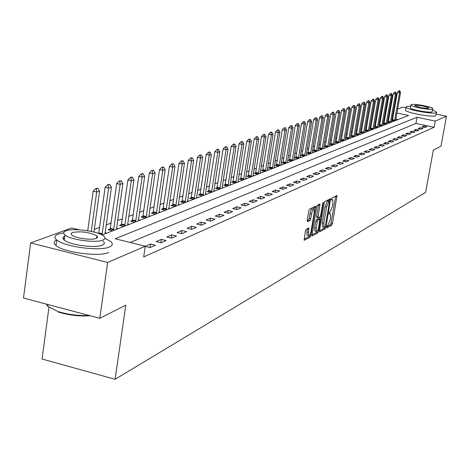 <?xml version="1.0" encoding="UTF-8"?>
<svg xmlns="http://www.w3.org/2000/svg" width="470" height="470" viewBox="0 0 470 470"><rect width="100%" height="100%" fill="white"/><g stroke="black" fill="none" stroke-linecap="round" stroke-linejoin="round"><path stroke-width="0.7" d="M326.744 226.975L326.891 227.838L331.802 225.124L332.513 223.397L337.008 195.526L331.99 197.941L331.491 199.157L331.532 200.038L332.731 199.762L332.93 203.763L332.548 205.995L330.257 211.541L329.617 211.876L329.112 213.092L329.153 213.962L330.375 213.668L330.569 217.61L330.187 219.837L327.89 225.4L327.249 225.753L326.744 226.975M306.17 229.348L305.4 231.181L304.149 240.305L310.282 237.027L311.04 235.217L315.646 206.177L309.565 209.109L308.796 210.93L307.192 220.483L307.439 221.781L309.994 220.454L310.758 218.638L311.551 213.932C312.28 210.584 313.102 208.986 314.025 209.138L314.224 212.569L311.14 230.87C310.406 234.248 309.571 235.852 308.643 235.682L308.461 232.321L308.902 227.997L306.17 229.348M436.266 114.104L446.5 116.237L440.978 146.205L433.363 150.048L425.597 192.4L115.103 379.302L125.79 305.183L99.781 318.302L107.642 262.471L30.65 242.925L71.693 227.956L79.113 229.801M446.5 116.237L435.267 121.09L417.043 117.259L115.162 238.76L145.254 246.239L107.642 262.471M145.254 246.239L143.697 256.908L434.133 127.276L435.267 121.09M319.506 230.559L319.729 231.798L325.334 228.702L326.062 226.945L330.592 198.728L324.876 201.483L324.136 203.246L319.506 230.559M317.926 232.803L311.974 235.981L316.586 207.029L317.338 205.237L319.964 204.021L318.143 216.488L318.214 217.751L319.999 216.911L320.74 215.137L322.702 203.545L323.331 202.317L318.666 231.023L317.926 232.803L316.416 232.444L311.88 234.941M434.133 127.276L415.927 123.428L130.178 242.491M423.787 126.078L421.931 126.877L424.992 127.523L426.831 126.718L423.787 126.078L423.576 127.223M419.898 127.752L418.006 128.569L421.091 129.227L422.971 128.404L419.898 127.752L419.687 128.927M415.932 129.462L414 130.296L417.119 130.96L419.034 130.125L415.932 129.462L415.715 130.66M411.89 131.212L409.922 132.058L413.065 132.734L415.022 131.876L411.89 131.212L411.667 132.434M407.766 132.992L405.751 133.856L408.929 134.537L410.927 133.668L407.766 132.992L407.537 134.238M403.554 134.808L401.503 135.695L404.705 136.382L406.744 135.489L403.554 134.808L403.325 136.083M399.259 136.664L397.162 137.569L400.399 138.262L402.479 137.352L399.259 136.664L399.024 137.969M394.87 138.556L392.732 139.478L395.998 140.183L398.119 139.255L394.87 138.556L394.636 139.89M390.394 140.489L388.208 141.429L391.504 142.146L393.672 141.2L390.394 140.489L390.147 141.852M385.817 142.463L383.585 143.426L386.916 144.149L389.131 143.18L385.817 142.463L385.57 143.855M381.141 144.478L378.867 145.465L382.228 146.194L384.489 145.207L381.141 144.478L380.894 145.906M376.37 146.54L374.038 147.545L377.439 148.285L379.748 147.275L376.37 146.54L376.112 147.997M371.488 148.649L369.109 149.677L372.54 150.424L374.901 149.395L371.488 148.649L371.23 150.142M366.5 150.8L364.068 151.851L367.534 152.609L369.949 151.557L366.5 150.8L366.236 152.327M361.401 153.003L358.91 154.078L362.411 154.847L364.885 153.766L361.401 153.003L361.125 154.565M356.184 155.253L353.634 156.351L357.171 157.133L359.703 156.028L356.184 155.253L355.907 156.857M350.843 157.556L348.241 158.684L351.813 159.477L354.404 158.343L350.843 157.556L350.561 159.195M345.38 159.917L342.712 161.069L346.331 161.868L348.975 160.711L345.38 159.917L345.092 161.598M339.792 162.326L337.061 163.507L340.715 164.318L343.423 163.137L339.792 162.326L339.499 164.048M334.07 164.8L331.274 166.004L334.963 166.832L337.742 165.616L334.07 164.8L333.765 166.562M328.207 167.332L325.34 168.566L329.076 169.406L331.92 168.16L328.207 167.332L327.901 169.141M322.203 169.923L319.265 171.186L323.037 172.038L325.957 170.763L322.203 169.923L321.885 171.779M316.046 172.578L313.038 173.876L316.856 174.74L319.841 173.436L316.046 172.578L315.728 174.482M309.736 175.298L306.652 176.632L310.511 177.507L313.578 176.168L309.736 175.298L309.413 177.255M303.268 178.095L300.107 179.458L304.008 180.345L307.151 178.976L303.268 178.095L302.938 180.104M296.635 180.956L293.392 182.36L297.34 183.259L300.565 181.849L296.635 180.956L296.294 183.018M289.826 183.893L286.494 185.333L290.495 186.249L293.803 184.804L289.826 183.893L289.479 186.014M282.84 186.907L279.421 188.388L283.463 189.316L286.859 187.836L282.84 186.907L282.482 189.093M275.667 190.003L272.154 191.519L276.248 192.465L279.738 190.943L275.667 190.003L275.303 192.248M268.3 193.188L264.692 194.745L268.834 195.702L272.418 194.139L268.3 193.188L267.929 195.496M260.733 196.454L257.019 198.052L261.214 199.033L264.898 197.424L260.733 196.454L260.351 198.828M252.948 199.815L249.135 201.46L253.383 202.453L257.166 200.796L252.948 199.815L252.56 202.259M244.946 203.263L241.028 204.955L245.322 205.972L249.218 204.268L244.946 203.263L244.547 205.79M236.721 206.818L232.685 208.557L237.033 209.591L241.045 207.84L236.721 206.818L236.31 209.414M228.25 210.472L224.096 212.264L228.502 213.315L232.632 211.512L228.25 210.472L227.833 213.151M219.531 214.238L215.254 216.083L219.719 217.146L223.967 215.295L219.531 214.238L219.102 216.999M210.554 218.109L206.148 220.013L210.672 221.1L215.049 219.19L210.554 218.109L210.113 220.965M201.301 222.104L196.76 224.067L201.342 225.171L205.854 223.203L201.301 222.104L200.849 225.054M191.76 226.223L187.078 228.244L191.725 229.372L196.378 227.339L191.76 226.223L191.302 229.266M181.925 230.47L177.09 232.556L181.802 233.702L186.602 231.604L181.925 230.47L181.449 233.619M171.773 234.847L166.785 237.003L171.562 238.172L176.52 236.011L171.773 234.847L171.292 238.108M161.298 239.371L156.146 241.592L160.987 242.79L166.11 240.558L161.298 239.371L160.799 242.743M145.236 246.362L150.065 247.561L155.353 245.252L150.476 244.042L145.248 246.298M388.954 118.023L388.179 118.317M384.689 119.633L383.873 119.944M380.342 121.278L379.478 121.607M375.906 122.958L374.995 123.299M371.376 124.668L370.419 125.026M366.759 126.412L365.748 126.794M362.041 128.198L360.984 128.598M357.224 130.02L356.113 130.437M352.306 131.876L351.143 132.317M347.283 133.774L346.061 134.238M342.148 135.718L340.868 136.2M336.902 137.698L335.556 138.209M331.538 139.725L330.128 140.26M326.057 141.799L324.582 142.357M320.446 143.92L318.901 144.502M314.712 146.088L313.09 146.699M308.843 148.309L307.145 148.949M302.833 150.576L301.059 151.246M296.682 152.903L294.825 153.602M290.384 155.282L288.445 156.017M283.933 157.726L281.9 158.49M277.318 160.223L275.197 161.028M270.538 162.785L268.317 163.625M263.594 165.411L261.267 166.292M256.467 168.107L254.035 169.024M249.153 170.868L246.615 171.832M241.65 173.706L238.995 174.711M233.942 176.62L231.164 177.672M226.029 179.611L223.127 180.709M217.898 182.683L214.866 183.835M209.544 185.844L206.371 187.042M200.954 189.093L197.635 190.344M192.118 192.43L188.64 193.746M183.024 195.867L179.393 197.241M173.665 199.403L169.864 200.843M164.03 203.052L160.047 204.556M154.095 206.806L149.93 208.38M143.861 210.672L139.496 212.322M133.304 214.661L128.733 216.394M122.412 218.779L117.623 220.589M111.173 223.033L106.15 224.924M99.558 227.421L94.3 229.407M397.943 119.627L395.828 119.18M392.761 118.528L392.103 118.393M392.479 120.067L391.757 120.344M395.67 120.126L396.31 120.261M391.733 120.479L394.336 121.031M388.296 121.683L387.533 121.977M391.522 121.736L392.18 121.871M387.509 122.094L390.165 122.658M384.025 123.328L383.22 123.639M387.298 123.375L387.962 123.516M383.203 123.745L385.905 124.321M379.672 125.008L378.826 125.337M382.985 125.049L383.661 125.196M378.808 125.419L381.564 126.013M375.23 126.724L374.337 127.07M378.585 126.759L379.272 126.906M374.326 127.135L377.14 127.74M370.701 128.469L369.761 128.833M374.096 128.498L374.796 128.651M369.749 128.886L372.616 129.497M366.077 130.255L365.084 130.637M369.52 130.278L370.231 130.431M365.078 130.672L368.004 131.3M361.354 132.076L360.314 132.481L363.292 133.133M364.843 132.094L365.566 132.246M356.53 133.938L355.455 134.355L358.487 135.008M360.067 133.944L360.807 134.103M351.607 135.836L350.514 136.259L353.575 136.923M355.197 135.836L355.949 136M346.578 137.781L345.468 138.209L348.558 138.879M350.215 137.769L350.978 137.933M341.443 139.76L340.315 140.195L343.435 140.877M345.127 139.743L345.908 139.913M336.191 141.787L335.045 142.234L338.194 142.921M339.928 141.758L340.727 141.934M330.821 143.861L329.658 144.308L332.842 145.007M334.616 143.82L335.427 144.002M325.334 145.976L324.153 146.434L327.367 147.145M329.182 145.929L330.011 146.111M319.723 148.144L318.519 148.608L321.762 149.325M323.63 148.085L324.47 148.273M313.984 150.359L312.756 150.835L316.034 151.557M317.943 150.294L318.801 150.482M308.109 152.627L306.857 153.108L310.177 153.843M312.127 152.55L313.002 152.744M302.093 154.947L300.823 155.441L304.172 156.187M306.176 154.853L307.069 155.053M295.936 157.327L294.643 157.826L298.027 158.578M300.083 157.221L301 157.421M289.632 159.759L288.316 160.264L291.741 161.034M293.844 159.641L294.778 159.847M283.175 162.25L281.836 162.767L285.29 163.548M287.452 162.121L288.404 162.332M276.554 164.805L275.191 165.328L278.687 166.121M280.907 164.659L281.877 164.876M269.774 167.42L268.382 167.96L271.918 168.759M274.198 167.261L275.191 167.484M262.818 170.105L261.402 170.651L264.974 171.468M267.312 169.929L268.329 170.158M255.686 172.86L254.241 173.418L257.86 174.241M260.257 172.666L261.296 172.901M248.366 175.68L246.891 176.25L250.551 177.09M253.019 175.469L254.082 175.715M240.857 178.582L239.353 179.158L243.055 180.016M245.593 178.353L246.68 178.6M233.149 181.555L231.61 182.149L235.358 183.012M237.967 181.308L239.077 181.561M225.23 184.61L223.661 185.215L227.451 186.096M230.136 184.34L231.275 184.604M217.093 187.753L215.495 188.37L219.326 189.263M222.087 187.459L223.256 187.736M208.733 190.979L207.1 191.607L210.977 192.518M213.821 190.667L215.013 190.943M200.138 194.298L198.463 194.938L202.394 195.867M205.32 193.957L206.547 194.245M191.296 197.706L189.586 198.369L193.564 199.309M196.578 197.347L197.835 197.641M182.196 201.219L180.451 201.894L184.481 202.852M187.583 200.831L188.875 201.137M172.831 204.832L171.045 205.525L175.128 206.495M178.324 204.415L179.652 204.732M163.184 208.557L161.357 209.262L165.493 210.255M168.789 208.11L170.152 208.439M153.249 212.393L151.381 213.11L155.564 214.12M158.972 211.917L160.37 212.252M143.009 216.341L141.094 217.081L145.336 218.109M148.849 215.836L150.282 216.182M132.446 220.418L130.484 221.176L134.784 222.228M138.409 219.878L139.89 220.236M121.548 224.625L119.539 225.4L123.898 226.47M127.646 224.043L129.162 224.419M110.303 228.966L108.235 229.76L112.659 230.852M116.531 228.344L118.093 228.731M105.057 232.791L106.666 233.191M48.956 307.304L42.059 359.015L115.103 379.302M397.614 109.111L402.978 107.154L405.951 107.771M99.781 318.302L23.5 298.021L30.65 242.925M393.478 110.62L394.213 110.35M102.066 234.982L408.583 115.479L396.915 113.029M393.848 112.383L393.19 112.242M415.927 123.428L417.043 117.259M150.476 244.042L149.965 247.537M326.797 226.728L330.334 224.778L331.045 223.05L335.639 196.125M328.947 200.919L329.206 199.327M319.477 230.758L323.848 228.35L324.406 227.31M325.175 226.893L329.676 201.089L328.894 201.418L326.562 207.012L323.795 223.291L323.989 227.233L325.175 226.893M328.195 200.761L329.57 201.078M322.872 226.969L322.496 226.881L322.303 222.939L325.064 206.665L327.396 201.072L328.078 200.731M318.184 217.722L316.698 217.393L316.627 216.135L318.56 204.632M319.436 217.205L319.148 218.903M316.187 228.062L316.363 231.393C317.262 231.54 318.072 229.959 318.789 226.652L319.8 219.055L318.014 219.901L317.268 221.687L316.187 228.062L314.671 227.703L314.847 231.029L315.182 231.111M318.313 218.732L319.635 219.043M314.671 227.703L315.746 221.329L316.498 219.549L318.125 218.691M316.416 232.444L317.027 231.252M307.468 235.4L307.11 235.317L306.922 231.957L307.474 228.655M313.684 209.056L312.491 208.78C311.563 208.627 310.735 210.219 310.012 213.574L311.551 213.932M307.151 220.765L308.455 220.089L309.219 218.274L310.012 213.574M313.86 209.05L314.23 206.782M304.049 239.259L308.755 236.663L309.36 235.523M395.628 120.526L400.558 92.502L399.576 92.825L394.547 120.949M399.2 90.933L399.694 90.775L398.836 90.857L399.2 90.933L399.576 92.825L397.391 92.373L392.338 120.608M400.558 92.502L399.694 90.775M398.836 90.857L397.391 92.373M391.487 122.141L396.445 93.847L395.446 94.176L390.382 122.576M395.064 92.267L395.57 92.108L394.7 92.191L395.064 92.267L395.446 94.176L393.243 93.724L388.155 122.229M396.445 93.847L395.57 92.108M394.7 92.191L393.243 93.724M387.257 123.792L392.25 95.222L391.228 95.557L386.129 124.233M390.852 93.63L391.363 93.465L390.482 93.554L390.852 93.63L391.228 95.557L389.007 95.099L383.884 123.886M392.25 95.222L391.363 93.465M390.482 93.554L389.007 95.099M382.944 125.472L387.973 96.626L386.933 96.967L381.799 125.919M386.552 95.016L387.069 94.852L386.176 94.94L386.552 95.016L386.933 96.967L384.683 96.503L379.531 125.578M387.973 96.626L387.069 94.852M386.176 94.94L384.683 96.503M378.55 127.188L383.608 98.054L382.545 98.406L377.375 127.646M382.163 96.432L382.692 96.262L381.781 96.356L382.163 96.432L382.545 98.406L380.277 97.93L375.084 127.3M383.608 98.054L382.692 96.262M381.781 96.356L380.277 97.93M410.621 106.232L406.527 106.525L406.062 107.166C406.433 109.622 433.046 114.527 436.225 112.718L436.63 112.124L432.588 110.092M405.592 109.774L405.516 110.197C405.886 112.683 432.488 117.594 435.672 115.755L436.56 112.512M432.799 108.905L432.048 111.848C429.721 113.141 410.604 109.61 410.334 107.847L410.386 107.548M432.559 109.052L432.852 108.629C432.57 106.878 413.676 103.382 411.162 104.604L410.833 105.057C411.109 106.802 430.232 110.327 432.559 109.052M414.951 105.392L414.746 105.68C418.741 107.513 423.405 108.37 428.74 108.259L428.934 107.983C424.98 106.161 420.321 105.298 414.951 105.392M63.65 232.914L58.186 234.119C54.373 235.588 53.891 237.538 56.729 239.953C64.161 246.774 100.098 251.526 109.445 246.956C112.724 245.528 113.153 243.724 110.744 241.545L104.969 238.314M64.513 238.178L62.998 238.343M103.153 241.204C104.927 242.796 104.61 244.112 102.202 245.146C95.357 248.413 69.554 244.964 64.261 240.058C62.393 238.466 62.569 237.144 64.795 236.105M102.912 240.064C105.321 239.048 105.638 237.75 103.858 236.169C98.835 231.328 73.385 227.744 65.97 230.852C63.285 231.892 62.945 233.261 64.948 234.959C70.247 239.817 96.074 243.278 102.912 240.064M72.498 232.48L71.052 233.631L71.845 235.1C75.229 238.231 91.826 240.476 96.303 238.413L97.654 237.291L96.92 235.881C89.5 232.18 81.363 231.046 72.498 232.48M46.219 304.061L47.87 306.416L58.121 311.551C68.15 314.6 78.419 315.893 88.936 315.417M90.111 315.734C79.512 316.469 68.955 315.252 58.439 312.086L58.121 311.551M56.676 239.912C53.58 241.392 53.357 243.254 55.989 245.505C63.403 252.396 99.317 257.125 108.67 252.478M374.061 128.939L379.149 99.517L378.068 99.869L372.863 129.403M377.68 97.877L378.227 97.707L377.304 97.801L377.68 97.877L378.068 99.869L375.783 99.393L370.548 129.056M379.149 99.517L378.227 97.707M377.304 97.801L375.783 99.393M369.479 130.725L374.602 101.003L373.497 101.367L368.257 131.201M373.11 99.358L373.668 99.176L372.728 99.276L373.11 99.358L373.497 101.367L371.188 100.886L365.924 130.848M374.602 101.003L373.668 99.176M372.728 99.276L371.188 100.886M364.802 132.546L369.961 102.525L368.832 102.895L363.557 133.034M368.445 100.862L369.009 100.68L368.057 100.78L368.445 100.862L368.832 102.895L366.5 102.407L361.201 132.681M369.961 102.525L369.009 100.68M368.057 100.78L366.5 102.407M360.032 134.408L365.219 104.076L364.068 104.458L358.757 134.902M363.68 102.401L364.256 102.213L363.287 102.319L363.68 102.401L364.068 104.458L361.718 103.964L356.378 134.555M365.219 104.076L364.256 102.213M363.287 102.319L361.718 103.964M355.156 136.306L360.384 105.662L359.203 106.05L353.857 136.817M358.816 103.97L359.403 103.782L358.416 103.888L358.816 103.97L359.203 106.05L356.83 105.55L351.448 136.465M360.384 105.662L359.403 103.782M358.416 103.888L356.83 105.55M350.179 138.25L355.438 107.283L354.233 107.677L348.846 138.768M353.845 105.574L354.445 105.38L353.446 105.492L353.845 105.574L354.233 107.677L351.836 107.172L346.419 138.415M355.438 107.283L354.445 105.38M353.446 105.492L351.836 107.172M345.092 140.23L350.385 108.94L349.157 109.34L343.735 140.759M348.764 107.213L349.38 107.019L348.358 107.131L348.764 107.213L349.157 109.34L346.731 108.829L341.279 140.407M350.385 108.94L349.38 107.019M348.358 107.131L346.731 108.829M339.892 142.257L345.221 110.632L343.964 111.043L338.506 142.798M343.57 108.893L344.199 108.688L343.165 108.805L343.57 108.893L343.964 111.043L341.52 110.521L336.021 142.445M345.221 110.632L344.199 108.688M343.165 108.805L341.52 110.521M334.575 144.331L339.945 112.359L338.659 112.782L333.16 144.883M338.265 110.603L338.905 110.397L337.854 110.515L338.265 110.603L338.659 112.782L336.185 112.254L330.651 144.531M339.945 112.359L338.905 110.397M337.854 110.515L336.185 112.254M329.147 146.446L334.546 114.128L333.23 114.557L327.696 147.016M332.836 112.359L333.494 112.142L332.419 112.265L332.836 112.359L333.23 114.557L330.733 114.028L325.158 146.658M334.546 114.128L333.494 112.142M332.419 112.265L330.733 114.028M323.589 148.614L329.024 115.937L327.684 116.378L322.103 149.196M327.285 114.151L327.96 113.934L326.862 114.057L327.285 114.151L327.684 116.378L325.158 115.837L319.547 148.837M329.024 115.937L327.96 113.934M326.862 114.057L325.158 115.837M317.902 150.829L323.378 117.788L322.003 118.234L316.386 151.422M321.603 115.984L322.297 115.761L321.18 115.89L321.603 115.984L322.003 118.234L319.453 117.688L313.801 151.064M323.378 117.788L322.297 115.761M321.18 115.89L319.453 117.688M312.092 153.097L317.597 119.68L316.193 120.138L310.535 153.702M315.793 117.858L316.498 117.629L315.364 117.764L315.793 117.858L316.193 120.138L313.613 119.586L307.921 153.343M317.597 119.68L316.498 117.629M315.364 117.764L313.613 119.586M306.14 155.417L311.686 121.618L310.241 122.088L304.548 156.04M309.848 119.779L310.564 119.544L309.413 119.686L309.848 119.779L310.241 122.088L307.639 121.524L301.904 155.682M311.686 121.618L310.564 119.544M309.413 119.686L307.639 121.524M300.048 157.791L305.629 123.598L304.155 124.086L298.421 158.431M303.755 121.742L304.49 121.507L303.315 121.648L303.755 121.742L304.155 124.086L301.523 123.516L295.742 158.067M305.629 123.598L304.49 121.507M303.315 121.648L301.523 123.516M293.809 160.229L299.425 125.631L297.915 126.125L292.14 160.875M297.516 123.757L298.274 123.516L297.069 123.663L297.516 123.757L297.915 126.125L295.254 125.549L289.432 160.517M299.425 125.631L298.274 123.516M297.069 123.663L295.254 125.549M287.417 162.72L293.074 127.711L291.523 128.222L285.707 163.384M291.124 125.819L291.899 125.572L290.677 125.725L291.124 125.819L291.523 128.222L288.833 127.634L282.969 163.025M293.074 127.711L291.899 125.572M290.677 125.725L288.833 127.634M280.866 165.27L286.559 129.849L284.973 130.366L279.121 165.951M284.573 127.934L285.366 127.681L284.121 127.834L284.573 127.934L284.973 130.366L282.259 129.773L276.348 165.593M286.559 129.849L285.366 127.681M284.121 127.834L282.259 129.773M274.157 167.884L279.891 132.035L278.264 132.564L272.365 168.589M277.858 130.102L278.675 129.838L277.4 130.002L277.858 130.102L278.264 132.564L275.514 131.964L269.563 168.225M279.891 132.035L278.675 129.838M277.4 130.002L275.514 131.964M267.277 170.569L273.046 134.273L271.378 134.82L265.438 171.286M270.973 132.323L271.813 132.058L270.509 132.223L270.973 132.323L271.378 134.82L268.593 134.209L262.601 170.927M273.046 134.273L271.813 132.058M270.509 132.223L268.593 134.209M260.221 173.318L266.026 136.576L264.316 137.134L258.336 174.059M263.911 134.602L264.769 134.326L263.447 134.502L263.911 134.602L264.316 137.134L261.502 136.512L255.469 173.694M266.026 136.576L264.769 134.326M263.447 134.502L261.502 136.512M252.983 176.144L258.823 138.932L257.067 139.508L251.045 176.896M256.667 136.946L257.548 136.658L256.191 136.84L256.667 136.946L257.067 139.508L254.223 138.879L248.142 176.538M258.823 138.932L257.548 136.658M256.191 136.84L254.223 138.879M245.557 179.041L251.432 141.352L249.629 141.946L243.566 179.816M249.229 139.343L250.134 139.055L248.748 139.238L249.229 139.343L249.629 141.946L246.75 141.306L240.628 179.452M251.432 141.352L250.134 139.055M248.748 139.238L246.75 141.306M237.932 182.013L243.848 143.838L241.991 144.449L235.887 182.807M241.592 141.811L242.52 141.511L241.104 141.705L241.592 141.811L241.991 144.449L239.083 143.797L232.914 182.448M243.848 143.838L242.52 141.511M241.104 141.705L239.083 143.797M230.1 185.062L236.052 146.393L234.148 147.016L228.003 185.885M233.749 144.343L234.7 144.037L233.255 144.231L233.749 144.343L234.148 147.016L231.205 146.358L224.989 185.527M236.052 146.393L234.7 144.037M233.255 144.231L231.205 146.358M222.052 188.2L228.044 149.013L226.088 149.654L219.901 189.04M225.688 146.946L226.669 146.628L225.189 146.834L225.688 146.946L226.088 149.654L223.103 148.984L216.846 188.687M228.044 149.013L226.669 146.628M225.189 146.834L223.103 148.984M213.785 191.425L219.813 151.71L217.804 152.368L211.571 192.289M217.404 149.619L218.409 149.296L216.899 149.507L217.404 149.619L217.804 152.368L214.784 151.687L208.48 191.93M219.813 151.71L218.409 149.296M216.899 149.507L214.784 151.687M205.284 194.739L211.347 154.483L209.285 155.165L203.011 195.626M208.886 152.368L209.92 152.033L208.375 152.251L208.886 152.368L209.285 155.165L206.224 154.471L199.879 195.273M211.347 154.483L209.92 152.033M208.375 152.251L206.224 154.471M196.542 198.146L202.646 157.338L200.52 158.032L194.204 199.057M200.12 155.2L201.184 154.853L199.603 155.082L200.12 155.2L200.52 158.032L197.424 157.327L191.032 198.71M202.646 157.338L201.184 154.853M199.603 155.082L197.424 157.327M187.554 201.654L193.687 160.27L191.496 160.987L185.139 202.594M191.102 158.108L192.195 157.755L190.579 157.991L191.102 158.108L191.496 160.987L188.364 160.27L181.925 202.241M193.687 160.27L192.195 157.755M190.579 157.991L188.364 160.27M178.295 205.261L184.463 163.29L182.213 164.03L175.815 206.23M181.814 161.104L182.947 160.74L181.285 160.987L181.814 161.104L182.213 164.03L179.035 163.302L172.555 205.883M184.463 163.29L182.947 160.74M181.285 160.987L179.035 163.302M168.759 208.98L174.969 166.404L172.643 167.161L166.204 209.972M172.255 164.195L173.412 163.819L171.714 164.071L172.255 164.195L172.643 167.161L169.429 166.421L162.902 209.632M174.969 166.404L173.412 163.819M171.714 164.071L169.429 166.421M158.942 212.804L165.182 169.611L162.785 170.393L156.31 213.832M162.397 167.373L163.595 166.985L161.856 167.25L162.397 167.373L162.785 170.393L159.53 169.635L152.956 213.492M165.182 169.611L163.595 166.985M161.856 167.25L159.53 169.635M148.82 216.752L155.094 172.913L152.627 173.724L146.105 217.81M152.239 170.651L153.473 170.258L151.687 170.528L152.239 170.651L152.627 173.724L149.325 172.954L142.704 217.475M155.094 172.913L153.473 170.258M151.687 170.528L149.325 172.954M138.386 220.824L144.69 176.321L142.146 177.155L135.583 221.911M141.758 174.035L143.033 173.624L141.2 173.906L141.758 174.035L142.146 177.155L138.797 176.373L132.135 221.582M144.69 176.321L143.033 173.624M141.2 173.906L138.797 176.373M127.623 225.018L133.956 179.84L131.324 180.697L124.732 226.146M130.948 177.525L132.264 177.102L130.378 177.396L130.948 177.525L131.324 180.697L127.934 179.898L121.231 225.817M133.956 179.84L132.264 177.102M130.378 177.396L127.934 179.898M116.507 229.348L122.87 183.47L120.161 184.358L113.523 230.512M119.785 181.132L121.142 180.692L119.21 180.997L119.785 181.132L120.161 184.358L116.719 183.541L109.974 230.188M122.87 183.47L121.142 180.692M119.21 180.997L116.719 183.541M105.033 233.825L111.425 187.219L108.623 188.135L101.978 234.935M108.253 184.851L109.657 184.399L107.671 184.716L108.253 184.851L108.623 188.135L105.133 187.307L98.677 233.49M111.425 187.219L109.657 184.399M107.671 184.716L105.133 187.307M93.935 232.045L99.599 191.096L96.703 192.042L91.268 231.422M96.332 188.699L97.784 188.229L95.745 188.558L96.332 188.699L96.703 192.042L93.166 191.196L87.725 230.758M99.599 191.096L97.784 188.229M95.745 188.558L93.166 191.196M329.071 213.439L329.899 213.633M331.444 199.533L332.272 199.726M335.598 196.437L337.072 196.771M331.045 223.05L332.513 223.397M330.334 224.778L331.802 225.124M329.164 199.644L330.657 199.985M325.299 226.769L326.062 226.945M323.848 228.35L325.334 228.702M327.396 201.072L328.894 201.418M325.064 206.665L326.562 207.012M322.303 222.939L323.795 223.291M318.513 204.949L320.035 205.302M316.627 216.135L318.143 216.488M322.814 203.081L323.378 203.21M317.426 230.729L318.666 231.023M316.498 219.549L318.014 219.901M315.746 221.329L317.268 221.687M307.439 228.896L308.972 229.26M306.922 231.957L308.461 232.321M309.219 218.274L310.758 218.638M308.455 220.089L309.994 220.454M314.183 207.106L315.717 207.464M309.801 234.924L311.04 235.217M308.755 236.663L310.282 237.027M392.474 120.097L394.647 120.555M392.556 119.715L394.73 120.173M388.285 121.712L390.482 122.177M388.367 121.325L390.564 121.789M384.019 123.357L386.234 123.827M384.102 122.97L386.316 123.44M379.666 125.038L381.899 125.513M379.748 124.644L381.987 125.12M375.224 126.753L377.481 127.235M375.307 126.354L377.563 126.835M370.695 128.504L372.969 128.992M370.777 128.099L373.057 128.586M366.065 130.284L368.363 130.778M366.154 129.885L368.451 130.378M361.348 132.111L363.663 132.611M361.436 131.7L363.751 132.199M356.524 133.968L358.869 134.473M356.613 133.556L358.957 134.062M351.601 135.871L353.969 136.382M351.689 135.454L354.057 135.965M346.572 137.81L348.957 138.327M346.66 137.387L349.051 137.91M341.431 139.796L343.846 140.319M341.526 139.367L343.934 139.895M336.185 141.823L338.617 142.351M336.273 141.388L338.711 141.922M330.815 143.891L333.277 144.431M330.909 143.456L333.365 143.996M325.328 146.011L327.813 146.558M325.422 145.571L327.907 146.117M319.712 148.179L322.226 148.732M319.812 147.733L322.32 148.285M313.972 150.394L316.51 150.952M314.066 149.942L316.604 150.506M308.097 152.662L310.658 153.232M308.191 152.204L310.758 152.774M302.081 154.983L304.672 155.558M302.181 154.524L304.772 155.1M295.93 157.362L298.544 157.944M296.024 156.892L298.644 157.479M289.62 159.794L292.269 160.388M289.72 159.318L292.369 159.912M283.163 162.285L285.836 162.884M283.263 161.809L285.936 162.409M276.548 164.841L279.25 165.452M276.648 164.353L279.35 164.964M269.762 167.455L272.494 168.078M269.868 166.968L272.6 167.584M262.806 170.14L265.574 170.769M262.912 169.647L265.679 170.275M255.674 172.895L258.471 173.536M255.78 172.396L258.576 173.03M248.36 175.721L251.186 176.368M248.466 175.21L251.291 175.856M240.846 178.618L243.707 179.276M240.957 178.107L243.818 178.759M233.138 181.596L236.028 182.266M233.243 181.073L236.14 181.743M225.218 184.651L228.144 185.333M225.33 184.123L228.256 184.804M217.081 187.794L220.048 188.482M217.193 187.254L220.16 187.947M208.721 191.02L211.723 191.719M208.833 190.473L211.835 191.178M200.126 194.339L203.163 195.05M200.238 193.787L203.275 194.498M191.284 197.753L194.357 198.475M191.402 197.189L194.474 197.917M182.184 201.26L185.297 202M182.301 200.696L185.415 201.436M172.819 204.879L175.974 205.631M172.937 204.303L176.091 205.055M163.172 208.598L166.368 209.367M163.296 208.016L166.492 208.78M153.238 212.434L156.475 213.216M153.361 211.841L156.598 212.622M142.998 216.388L146.276 217.181M143.121 215.789L146.399 216.582M132.434 220.465L135.754 221.276M132.558 219.854L135.883 220.665M121.536 224.672L124.903 225.494M121.665 224.049L125.032 224.877M110.291 229.013L113.705 229.854M110.421 228.379L113.834 229.225M98.741 233.514L102.137 234.354M98.806 232.856L102.266 233.713M329.076 213.362L330.016 213.58M331.45 199.468L332.384 199.68M328.178 200.743L329.599 201.066M322.496 226.881L323.989 227.233M316.698 217.393L318.214 217.751M314.847 231.029L316.363 231.393M318.284 218.703L319.676 219.026M307.11 235.317L308.643 235.682M410.334 107.847L410.833 105.057M406.062 107.166L405.516 110.197M48.116 304.566L47.87 306.416M96.585 238.296L96.92 235.881M64.261 240.058L64.948 234.959M56.729 239.953L55.989 245.505"/></g></svg>
